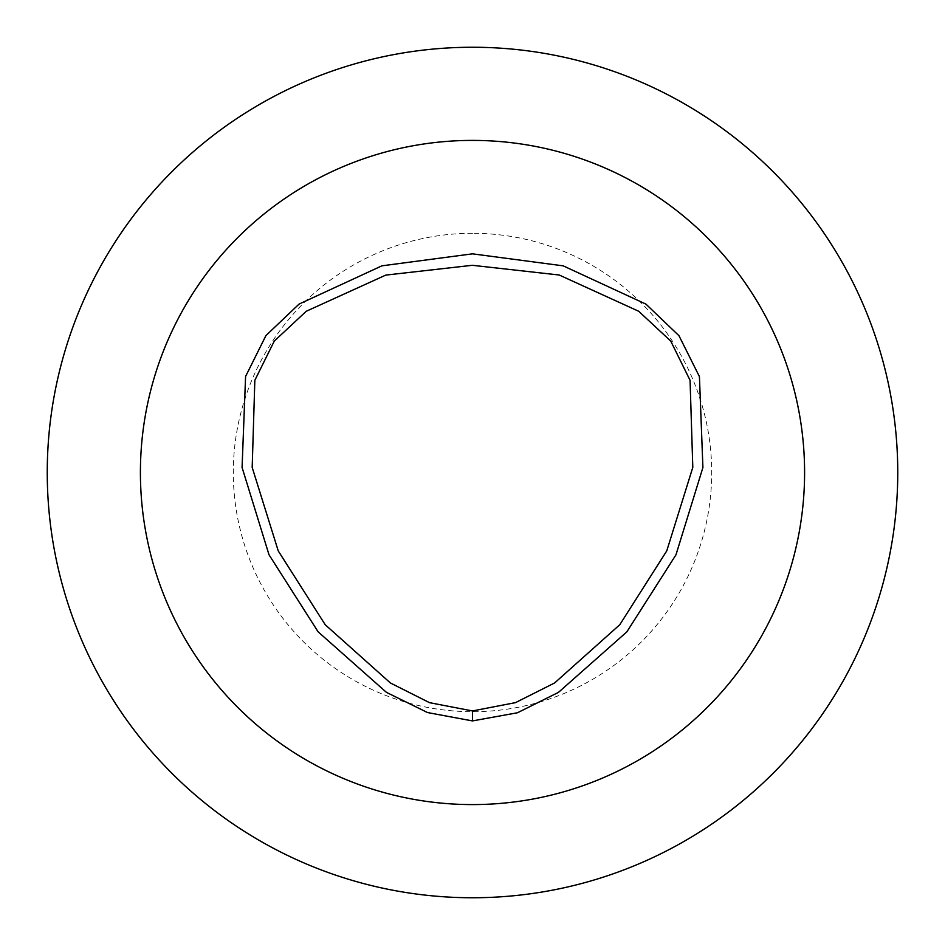 <?xml version="1.0" encoding="UTF-8"?>
<svg xmlns="http://www.w3.org/2000/svg" width="945" height="945" viewBox="0 0 945 945"><rect width="100%" height="100%" fill="white"/><g stroke="black" fill="none" stroke-linecap="round" stroke-linejoin="round"><path stroke-width="0.71" stroke-dasharray="4.72 3.54" d="M472.5 233.297A239.203 239.203 0 0 0 265.344 592.102A239.203 239.203 0 0 0 679.656 592.102A239.203 239.203 0 0 0 472.5 233.297M472.5 47.25A425.25 425.25 0 0 0 104.222 685.125A425.25 425.25 0 0 0 840.778 685.125A425.25 425.25 0 0 0 472.5 47.25M472.5 140.403A332.097 332.097 0 0 0 184.901 638.548A332.097 332.097 0 0 0 760.099 638.548A332.097 332.097 0 0 0 472.5 140.403"/><path stroke-width="1.42" d="M472.5 710.935L429.526 702.667L390.403 682.975L325.21 624.728L278.243 550.911L252.185 467.421L254.843 380.28L274.251 341.133L306.263 311.259L385.773 275.101L472.346 265.297L559.204 275.007L638.678 311.248L670.726 341.05L690.063 380.303L692.803 467.397L666.757 550.888L619.802 624.704L554.62 682.963L515.486 702.643L472.5 710.935L472.476 720.917L427.542 712.554L386.458 692.378L318.111 631.815L269.006 554.75L242.074 467.444L245.582 376.464L265.923 335.593L299.069 304.077L381.886 265.84L472.524 253.839L563.173 265.84L645.931 304.113L678.982 335.735L699.418 376.571L702.915 467.515L675.97 554.809L626.842 631.874L558.448 692.39L517.47 712.766L472.476 720.917M472.5 140.403A332.097 332.097 0 0 0 184.901 638.548A332.097 332.097 0 0 0 760.099 638.548A332.097 332.097 0 0 0 472.5 140.403M472.5 47.25A425.25 425.25 0 0 0 104.222 685.125A425.25 425.25 0 0 0 840.778 685.125A425.25 425.25 0 0 0 472.5 47.25"/></g></svg>
